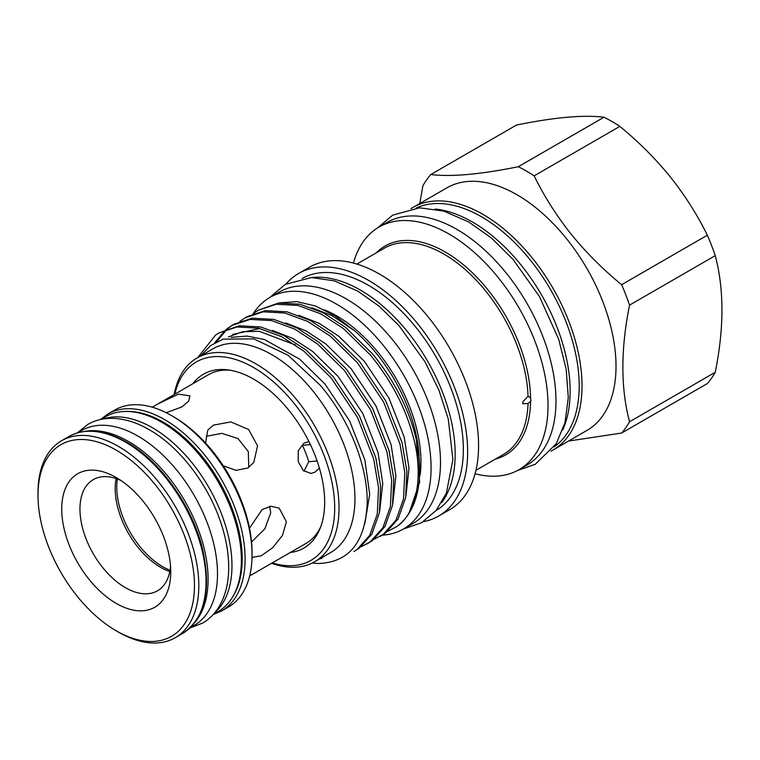 <?xml version="1.0" encoding="UTF-8"?>
<svg xmlns="http://www.w3.org/2000/svg" width="760" height="760" viewBox="0 0 760 760"><rect width="100%" height="100%" fill="white"/><g stroke="black" fill="none" stroke-linecap="round" stroke-linejoin="round"><path stroke-width="1.14" d="M84.607 431.414A112.528 64.971 60 0 1 128.535 441.503A112.528 64.971 60 0 1 198.626 530.366A112.528 64.971 60 0 1 194.883 622.411M77.672 432.81L81.671 430.502A112.528 64.971 60 0 1 137.93 436.069A112.528 64.971 60 0 1 211.451 535.239A112.528 64.971 60 0 1 194.199 625.413L190.2 627.712M103.189 418.988A112.528 64.971 60 0 1 152.399 427.719A112.528 64.971 60 0 1 223.982 520.799A112.528 64.971 60 0 1 214.928 612.531M100.843 419.434L105.545 416.717A112.528 64.971 60 0 1 161.804 422.294A112.528 64.971 60 0 1 235.325 521.455A112.528 64.971 60 0 1 218.072 611.629L213.37 614.336M205.552 442.994L207.755 430.141L213.37 425.144L230.812 421.904L248.596 429.495L257.545 445.797L253.792 462.498L247.826 468.008L235.989 470.354L223.24 465.756M249.679 575.909L306.014 543.428A97.441 56.259 -120 0 0 320.796 526.585M249.527 528.19L262.124 509.532L270.892 506.264L279.129 508.079L286.406 521.797L282.492 535.382L272.726 547.675L261.269 555.778L252.225 557.336M308.123 441.864L303.829 443.222L298.272 450.727L298.186 461.443L303.126 470.44L310.945 473.452L315.048 472.122L319.38 468.046M38 495.32L38 492.812A113.705 65.645 60 0 1 61.55 440.752A113.705 65.645 60 0 1 118.408 446.386A113.705 65.645 60 0 1 192.689 546.592A113.705 65.645 60 0 1 175.256 637.707A113.705 65.645 60 0 1 118.408 632.073A113.705 65.645 60 0 1 118.398 632.073L116.232 630.819A110.637 63.878 -120 0 0 194.465 585.656A110.637 63.878 -120 0 0 116.232 450.148A110.637 63.878 -120 0 0 38 495.32A110.637 63.878 -120 0 0 116.232 630.819L118.398 632.073M228.494 606.964A113.705 65.645 -120 0 0 252.044 554.914A113.705 65.645 -120 0 0 171.646 415.653L171.646 415.653A113.705 65.645 -120 0 0 114.788 410.02L107.844 414.029A113.705 65.645 60 0 1 164.702 419.662A113.705 65.645 60 0 1 238.982 519.859A113.705 65.645 60 0 1 221.549 610.973L228.494 606.964M173.812 416.908L171.646 415.653L173.812 416.908A110.637 63.878 60 0 1 252.044 552.406L252.044 554.914M169.793 571.529A64.191 37.059 60 0 1 160.578 567.292A64.191 37.059 60 0 1 116.128 478.581M170.534 566.333A64.191 37.059 60 0 1 157.443 590.814A64.191 37.059 60 0 1 125.352 587.632A64.191 37.059 60 0 1 83.41 531.069A64.191 37.059 60 0 1 93.252 479.626A64.191 37.059 60 0 1 121.001 480.538M116.232 603.421A77.083 44.508 60 0 1 61.731 509.019A77.083 44.508 60 0 1 116.232 477.546L116.232 477.546A77.083 44.508 60 0 1 170.743 571.957A77.083 44.508 60 0 1 116.232 603.421M410.97 208.667A140.049 80.855 60 0 1 412.965 207.451A140.049 80.855 60 0 1 532.503 258.295A140.049 80.855 60 0 1 553.014 450.024A140.049 80.855 60 0 1 550.962 451.145M412.965 207.451L446.956 187.825A140.049 80.855 60 0 1 566.504 238.668A140.049 80.855 60 0 1 587.005 430.397L553.014 450.024M568.537 441.066L621.623 433.038L707.332 383.562A162.659 93.907 60 0 0 715.255 372.276L629.546 421.762A162.659 93.907 60 0 1 621.623 433.038M629.546 421.762C620.654 388.217 620.654 349.344 629.546 305.121L715.255 255.645C724.156 289.18 724.156 328.063 715.255 372.276M419.786 203.509L422.883 185.801A162.659 93.907 60 0 1 430.806 174.524L516.515 125.039C554.42 117.315 583.585 114.712 603.991 117.23A162.659 93.907 60 0 1 619.846 126.378C638.647 141.806 655.481 158.65 670.329 176.899C685.045 195.462 697.376 214.899 707.332 235.21L621.623 284.696A162.659 93.907 60 0 1 629.546 305.121M621.623 284.696C602.956 269.41 586.131 252.567 571.14 234.175C556.529 215.773 544.198 196.336 534.137 175.864L619.846 126.378M707.332 235.21A162.659 93.907 60 0 1 715.255 255.645M435.052 209.038A138.111 79.734 60 0 1 472.492 222.034A138.111 79.734 60 0 1 562.685 430.103M416.299 208.002A138.111 79.734 60 0 1 481.536 216.809A138.111 79.734 60 0 1 570.722 335.122A138.111 79.734 60 0 1 554.211 446.861M253.337 313.528A133.655 77.168 60 0 1 269.743 297.521A133.655 77.168 60 0 1 336.575 304.142A133.655 77.168 60 0 1 423.89 421.923A133.655 77.168 60 0 1 403.398 529.017A133.655 77.168 60 0 1 382.185 535.183M269.743 297.521L279.148 292.096A133.655 77.168 60 0 1 345.981 298.709A133.655 77.168 60 0 1 433.295 416.49A133.655 77.168 60 0 1 412.803 523.592L403.398 529.017M419.092 455.05A120.203 69.397 -120 0 0 376.903 354.065A120.203 69.397 -120 0 0 354.397 330.676L332.253 315.742L311.847 307.733M405.954 495.853L409.013 468.284L404.253 437.209L389.015 398.249L364.363 361.304L338.903 336.338L319.124 323.323L298.727 315.315M392.825 503.424L395.894 475.855L391.124 444.79L375.896 405.821L351.243 368.875L325.774 343.909L306.005 330.894L285.599 322.895M379.705 511.005L382.764 483.436L378.005 452.361L362.767 413.402L338.115 376.456L312.654 351.49L292.875 338.476L272.479 330.467M364.8 523.82L369.702 494.351L364.876 459.942L349.647 420.983L324.995 384.037L299.526 359.062L264.394 339.501L247 336.062L231.22 337.354M259.863 328.472L232.788 334.39M295.573 345.012L259.16 331.303L242.554 331.74L228.446 336.898M272.26 562.922A114.579 66.148 -120 0 0 333.83 521.028A114.579 66.148 -120 0 0 294.187 403.503A114.579 66.148 -120 0 0 174.819 394.145M174.163 394.526A117.648 67.925 60 0 1 197.02 357.998A117.648 67.925 60 0 1 297.435 400.7A117.648 67.925 60 0 1 314.668 561.764A117.648 67.925 60 0 1 271.605 563.293M230.555 370.281A97.441 56.259 -120 0 0 208.572 374.661L157.709 404.026L178.429 394.136L189.895 395.837L188.698 401.118L181.858 406.952L166.184 412.709M192.869 383.724A100.396 57.959 60 0 1 228.342 369.93A100.396 57.959 60 0 1 289.17 410.637A100.396 57.959 60 0 1 319.988 528.665A100.396 57.959 60 0 1 290.31 552.501M528.048 396.321L530.556 397.86L530.945 401.09L528.048 403.446L522.756 403.731L522.908 401.679L528.048 396.321A119.082 68.752 -120 0 0 486.001 291.412A119.082 68.752 -120 0 0 384.36 248.178L356.867 264.062M353.457 263.093A140.049 80.855 60 0 1 378.964 227.078A140.049 80.855 60 0 1 498.503 277.923A140.049 80.855 60 0 1 519.014 469.661A140.049 80.855 60 0 1 475.076 473.746M378.964 227.078L386.916 222.49A140.049 80.855 60 0 1 506.454 273.334A140.049 80.855 60 0 1 526.965 465.063L519.014 469.661M286.083 283.926A140.049 80.855 60 0 1 298.594 273.486L309.519 267.178A140.049 80.855 60 0 1 429.058 318.022A140.049 80.855 60 0 1 449.568 509.751L438.644 516.059A140.049 80.855 60 0 1 423.339 521.673M298.594 273.486A140.049 80.855 60 0 1 418.133 324.33A140.049 80.855 60 0 1 438.644 516.059M311.762 277.552A133.959 77.339 60 0 1 407.806 332.11A133.959 77.339 60 0 1 441.702 502.617M302.204 278.435A133.959 77.339 60 0 1 415.986 327.389A133.959 77.339 60 0 1 436.164 510.454M200.573 355.946L210.605 345.591L223.193 339.15L253.84 338.894L287.916 355.158L320.425 385.443C349.6 419.653 368.087 467.096 367.175 503.595C365.284 542.355 349.049 562.314 318.459 563.492A128.393 74.129 60 0 1 312.322 563.017M218.918 332.956L239.086 325.774L260.623 326.952L283.708 335.445L306.175 350.084L333.327 376.779L359.603 416.271L375.82 457.909L380.637 486.523L379.373 512.886L371.849 534.1L359.138 548.292L353.865 551.542L357.038 549.508L369.749 535.315L377.273 514.102L378.537 487.739L373.72 459.125L357.504 417.477L331.227 377.986L304.066 351.291L281.608 336.661L258.514 328.168L236.977 326.981L218.909 332.956L215.545 335.103L197.743 357.58M361.228 546.706L370.158 541.928L382.878 527.744L390.402 506.531L391.666 480.159L386.849 451.554L370.623 409.906L344.346 370.415L317.195 343.719L294.728 329.08L271.643 320.587L250.106 319.409L232.037 325.375L226.755 328.938M234.137 324.168L252.206 318.193L273.752 319.38L296.837 327.873L319.295 342.503L346.455 369.198L372.733 408.69L388.949 450.338L393.765 478.942L392.502 505.314L384.978 526.528L372.257 540.711L366.985 543.961M374.347 539.125L383.287 534.346L395.998 520.163L403.522 498.95L404.785 472.587L399.969 443.973L383.752 402.325L357.476 362.834L330.315 336.138L307.857 321.508L284.772 313.015L263.235 311.828L245.157 317.803L239.875 321.366M247.256 316.587L265.335 310.612L286.872 311.799L309.956 320.292L332.424 334.923L359.575 361.617L385.852 401.109L402.068 442.757L406.885 471.371L405.622 497.733L398.097 518.947L385.387 533.14L380.114 536.38M225.796 329.707L214.472 343.026M216.524 341.905L226.955 329.289M227.895 328.5L233.101 324.786M258.286 310.222L278.454 303.041L300 304.219L323.085 312.712L345.543 327.351L372.704 354.046C394.867 381.434 409.44 410.106 416.394 440.068A128.393 74.129 60 0 1 407.493 515.584A128.393 74.129 60 0 1 396.53 526.689C416.936 513.646 423.985 475.133 413.098 436.392C405.602 407.911 391.428 380.865 370.595 355.252L343.444 328.567L320.976 313.927L297.892 305.434L276.355 304.247L258.286 310.222L253.004 313.785M197.02 357.998L212.933 348.812A117.648 67.925 60 0 1 313.358 391.514A117.648 67.925 60 0 1 330.581 552.577L314.668 561.764M319.608 558.913L322.012 558.258A120.203 69.397 60 0 1 320.055 558.657M324.263 309.766A119.329 68.894 60 0 1 378.765 353.248A119.329 68.894 60 0 1 420.128 475.114M251.55 542.003L264.888 528.808L270.74 512.753L269.581 506.417M248.795 467.409L248.292 451.582L238.013 438.577L221.806 433.352L206.264 436.306M152.266 407.198L157.709 404.026M317.11 460.969L308.75 461.709A75.287 43.462 60 0 0 302.385 445.312L310.394 444.59M170.031 570.247A64.961 37.506 60 0 1 162.707 566.694A64.961 37.506 60 0 1 117.363 479.009M308.75 461.709L303.99 471.2M416.394 440.068L419.672 482.03L408.956 513.503L407.493 515.584M387.742 531.335L396.53 526.689M354.397 330.676L335.008 315.818L315.542 306.005L296.78 301.615L279.784 302.888M603.991 117.23L518.292 166.715C480.377 174.439 451.221 177.042 430.806 174.524M518.292 166.715A162.659 93.907 60 0 1 534.137 175.864M68.78 436.582C85.129 427.756 104.424 429.599 126.663 442.111C160.455 461.063 192.546 506.435 202.625 549.366C211.641 590.349 204.924 618.412 182.495 633.526A113.705 65.645 -120 0 0 199.918 542.412A113.705 65.645 -120 0 0 125.637 442.215A113.705 65.645 -120 0 0 68.78 436.582L61.55 440.752M232.826 596.609A111.663 64.467 -120 0 0 163.257 422.17A111.663 64.467 -120 0 0 125.922 411.445M376.228 252.88A120.593 69.626 60 0 1 487.939 289.845A120.593 69.626 60 0 1 530.556 397.86M530.556 401.584A120.593 69.626 60 0 1 495.311 459.125M475.94 470.307L503.443 454.433A119.082 68.752 -120 0 0 528.048 403.446M77.216 432.943L87.799 424.422C94.668 420.498 102.258 418.475 110.58 418.342C123.139 418.256 136.03 422.047 149.264 429.695C179.284 446.728 207.613 483.512 220.447 521.55C226.223 538.45 228.959 554.524 228.665 569.791C228.342 584.031 225.188 596.248 219.184 606.461C214.909 613.595 209.361 619.153 202.53 623.133L189.857 628.045M182.495 633.526L175.256 637.707M213.123 614.612L221.549 610.973M377.435 228L392.692 215.137L419.624 207.812L443.811 211.109L468.73 221.958L491.511 238.108L512.914 259.264L539.334 296.343L558.676 339.197L566.172 369.17L568.299 397.623L564.984 422.626L556.263 443.707L535.306 464.255L517.456 470.516M403.37 529.045L421.581 522.718L436.173 510.435L446.376 493.183L452.903 459.524L448.248 418.883L438.909 390.108L425.134 362.016L398.924 325.555L378.955 306.071L357.76 291.118L334.219 280.82L311.315 277.562L285.171 284.43L269.714 297.54M232.037 325.375L234.137 324.159M245.166 317.794L247.266 316.587M100.481 419.51L107.844 414.029"/></g></svg>
